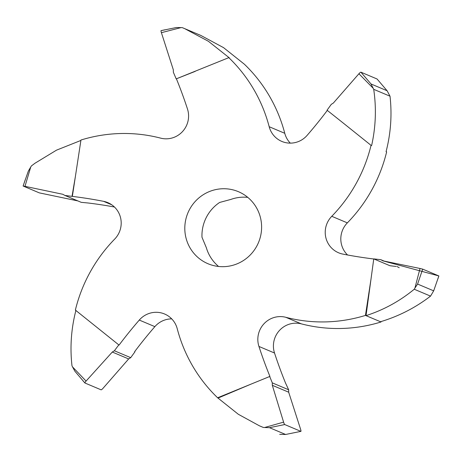 <?xml version="1.0" encoding="UTF-8"?>
<svg xmlns="http://www.w3.org/2000/svg" width="462" height="462" viewBox="0 0 462 462"><rect width="100%" height="100%" fill="white"/><g stroke="black" fill="none" stroke-linecap="round" stroke-linejoin="round"><path stroke-width="0.69" d="M118.751 344.964L114.368 350.768L130.711 357.657L134.95 351.801L134.644 351.669A451.189 441.655 112.9 0 1 154.868 326.64L139.281 320.068A451.189 441.655 -67.1 0 0 119.057 345.097L75.37 310.083A150.398 147.216 112.9 0 1 114.651 239.125A22.557 22.084 112.9 0 0 107.808 202.627A22.557 22.084 112.9 0 0 103.552 201.328A451.189 441.655 -67.1 0 0 72.349 196.396L64.899 195.443L81.237 202.339L87.93 202.974A451.189 441.655 112.9 0 1 114.443 207.016M75.93 310.32C71.194 328.696 69.877 347.187 71.985 365.8L72.551 366.926L86.076 381.075L112.301 352.038L128.655 358.939L103.078 388.247A2.258 0.433 -47.6 0 1 103.009 388.323A2.258 0.433 -47.6 0 1 101.091 389.824L84.939 383.01L74.89 371.234L72.551 366.926M371.044 145.339L342.983 122.852L371.044 145.339A150.398 147.216 112.9 0 1 331.762 216.303L347.349 222.875A150.398 147.216 -67.1 0 0 386.63 151.917L386.111 151.501M371.61 145.582C375.779 126.969 376.484 108.218 373.712 89.328L390.015 96.2C392.117 114.807 390.8 133.299 386.07 151.68L386.63 151.917M228.8 57.652A150.398 147.216 112.9 0 1 269.184 126.721L284.771 133.299A150.398 147.216 -67.1 0 0 244.381 64.224L223.568 47.655L200.756 35.401L182.323 27.645L181.023 27.604L161.4 32.687L173.319 69.791L173.354 72.228L176.189 78.886L228.8 57.652L229.36 57.889L208.379 41.268L184.54 28.563M72.349 196.396L80.96 140.021A150.398 147.216 112.9 0 1 160.632 138.132A22.557 22.084 112.9 0 0 182.513 131.566A22.557 22.084 112.9 0 0 187.474 108.98A451.189 441.655 -67.1 0 0 176.496 79.014M80.896 140.448L56.52 150.15L35.054 163.19L31.456 165.881L30.752 166.978L24.977 186.342L62.797 194.277L64.899 195.443M269.519 427.685L285.614 434.476L300.877 431.364L284.725 424.549L269.519 427.685L263.38 427.477L259.419 425.814L238.317 414.275L217.619 397.776A150.398 147.216 112.9 0 1 177.229 328.701A22.557 22.084 112.9 0 0 164.582 313.998A22.557 22.084 112.9 0 0 139.281 320.068M263.38 427.477L261.244 426.593M185.701 219.912A39.103 38.277 -67.1 0 0 208.01 263.738A39.103 38.277 -67.1 0 0 260.712 235.51A39.103 38.277 -67.1 0 0 238.409 191.684A39.103 38.277 -67.1 0 0 185.701 219.912M218.405 266.453L217.873 265.846A39.103 38.277 112.9 0 1 206.347 247.713L201.986 237.26A39.103 38.277 112.9 0 1 202.847 227.148A39.103 38.277 112.9 0 1 219.641 202.448L230.827 199.434A39.103 38.277 -67.1 0 1 247.776 197.372M342.983 122.852L327.05 110.199L331.289 104.343L333.345 103.061L358.922 73.753A2.258 0.433 132.4 0 1 360.909 72.176L377.061 78.99L387.11 90.766L371.021 83.974L373.712 89.328M269.184 126.721A22.557 22.084 112.9 0 0 281.837 141.43A22.557 22.084 112.9 0 0 307.132 135.36A451.189 441.655 -67.1 0 0 327.304 110.401M269.612 376.282L272.303 382.877L288.646 389.772L285.504 382.986A451.189 441.655 112.9 0 1 274.526 353.02L258.939 346.448A451.189 441.655 -67.1 0 0 269.918 376.409L217.619 397.776M279.677 434.355L285.614 434.476M284.725 424.549A2.258 0.346 -108.6 0 1 283.599 422.141L272.32 385.308L288.681 392.209L300.6 429.313A2.258 0.346 -108.6 0 1 300.629 429.406A2.258 0.346 -108.6 0 1 300.924 431.369A2.258 0.346 -108.6 0 1 300.877 431.364M272.32 385.308L272.303 382.877M288.646 389.772L288.681 392.209M84.939 383.01A2.258 0.433 -47.6 0 1 84.904 382.981A2.258 0.433 -47.6 0 1 86.076 381.075M112.301 352.038L114.368 350.768M130.711 357.657L128.655 358.939M25.329 179.556L23.1 186.024L39.293 192.868L77.864 200.912M23.319 185.401L28.321 171.154L30.752 166.978M23.1 186.024L24.977 186.342M161.4 32.687A2.258 0.346 71.4 0 1 161.076 30.631A2.258 0.346 71.4 0 1 161.123 30.636L176.386 27.524L181.023 27.604M360.909 72.176L371.021 83.974M390.015 96.2L387.11 90.766M365.454 315.407A150.398 147.216 112.9 0 1 285.787 317.29L301.368 323.868A150.398 147.216 -67.1 0 0 381.04 321.979L365.454 315.407L370.986 279.192M381.104 321.552L381.04 321.979M331.762 216.303A22.557 22.084 112.9 0 0 338.606 252.795A22.557 22.084 112.9 0 0 342.862 254.094A451.189 441.655 -67.1 0 0 373.746 258.986M284.771 133.299A22.557 22.084 -67.1 0 0 290.298 143.128M347.349 222.875A22.557 22.084 -67.1 0 0 347.557 254.984M301.368 323.868A22.557 22.084 -67.1 0 0 279.487 330.434A22.557 22.084 -67.1 0 0 274.526 353.02M171.702 318.872A22.557 22.084 -67.1 0 0 154.868 326.64M258.939 346.448A22.557 22.084 112.9 0 1 263.9 323.862A22.557 22.084 112.9 0 1 285.787 317.29M218.18 398.013L251.213 384.049M264.628 427.5L283.599 422.141M75.427 176.236L72.037 196.269M195.207 71.373L176.189 78.886M373.1 88.178L358.922 73.753M438.64 276.732L438.86 275.947L422.707 269.132L417.584 284.055L414.905 288.126L420.022 268.48L382.842 260.822L380.763 259.661L373.758 258.899L366.019 315.644L380.474 321.743C398.718 316.279 415.402 307.738 430.544 296.119L433.679 290.846L438.86 275.947L382.842 260.822L380.763 259.661L373.758 258.899L389.963 265.731L396.211 266.464M417.584 284.055L433.679 290.846M422.707 269.132L420.022 268.48M414.905 288.126L414.241 289.241L430.544 296.119M384.136 261.088L380.763 259.661M366.019 315.644C383.685 309.95 399.757 301.149 414.241 289.241M397.101 266.557L399.203 267.723M111.706 204.77L103.552 201.328M82.964 380.757L84.91 382.986M164.963 29.805L161.082 30.631M300.3 431.502L300.918 431.369M437.976 278.655L438.392 277.443"/></g></svg>
